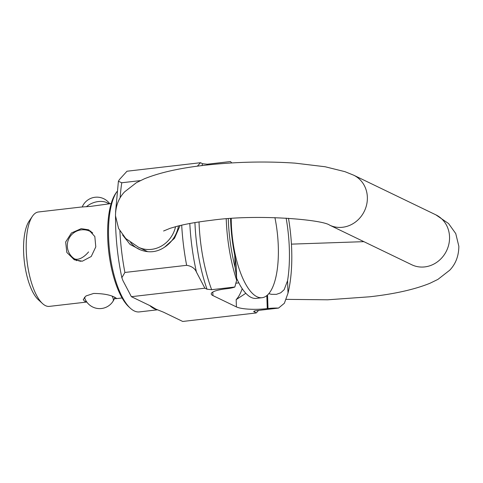 <?xml version="1.0" encoding="UTF-8"?>
<svg xmlns="http://www.w3.org/2000/svg" width="483" height="483" viewBox="0 0 483 483"><rect width="100%" height="100%" fill="white"/><g stroke="black" fill="none" stroke-linecap="round" stroke-linejoin="round"><path stroke-width="0.72" d="M88.999 230.88L90.889 231.176M180.099 225.531L174.49 238.288L164.564 247.181A29.3 26.704 115.8 0 0 178.469 225.929M201.87 165.609A90.279 32.174 -96.6 0 1 202.631 163.743L207.273 164.22A87.109 31.045 83.4 0 0 206.905 165.023M140.354 180.612L121.764 182.761L118.401 181.282L119.422 179.555L126.999 171.224L200.505 162.717L197.348 166.188M228.266 218.721A85.527 30.483 83.4 0 0 235.173 267.673L234.738 255.193A79.194 28.225 -96.6 0 1 230.62 220.019A79.194 28.225 -96.6 0 1 230.578 218.551M286.141 218.105A79.194 28.225 -96.6 0 1 289.323 248.34A79.194 28.225 -96.6 0 1 287.566 280.683L288.007 293.163A85.527 30.483 83.4 0 0 288.484 218.25M116.91 191.618A63.351 22.58 83.4 0 0 116.795 191.793A63.351 22.58 83.4 0 0 109.653 251.571A63.351 22.58 83.4 0 0 130.253 308.142A63.351 22.58 83.4 0 0 134.244 310.937A63.351 22.58 83.4 0 0 139.358 311.909L157.488 309.814M82.339 261.194L91.239 256.491L95.791 246.873L94.831 236.537L88.709 229.817L81.204 228.664L71.448 232.957L65.664 241.983L66.805 252.41L74.261 259.769L82.339 261.194M111.175 203.56L90.581 206.386L80.812 207.074L38.417 211.983A47.515 16.935 83.4 0 0 32.409 216.293A47.515 16.935 83.4 0 0 27.054 261.128A47.515 16.935 83.4 0 0 42.51 303.559A47.515 16.935 83.4 0 0 45.499 305.654A47.515 16.935 83.4 0 0 49.338 306.385L86.819 302.044M86.548 301.658L84.453 301.144L83.257 299.563L85.992 295.952L93.624 293.447C103.398 293.543 110.631 294.92 115.328 297.576L116.5 298.397L114.308 298.796M32.409 216.293L29.149 221.093A42.764 15.239 83.4 0 0 24.325 261.442A42.764 15.239 83.4 0 0 38.235 299.629L42.51 303.559M130.253 308.142L128.828 306.832A61.77 22.013 -96.6 0 1 108.741 251.679A61.77 22.013 -96.6 0 1 115.703 193.387L116.795 191.793M122.622 234.998L130.096 244.458L140.631 249.953A29.3 26.704 115.8 0 1 138.965 249.222A29.3 26.704 115.8 0 1 130.543 242.544M231.224 218.509A63.351 22.58 83.4 0 0 231.321 223.448A63.351 22.58 83.4 0 0 262.082 297.709A63.351 22.58 83.4 0 0 278.286 246.107A63.351 22.58 83.4 0 0 274.924 217.628M236.628 278.226A63.351 22.58 83.4 0 0 256.262 298.385L262.082 297.709M76.598 260.675L74.128 258.616M199.02 221.945A87.109 31.045 83.4 0 0 211.651 289.691L207.014 289.214L204.889 288.188L131.382 296.689L150.527 305.926L156.057 309.192L163.586 312.223L182.725 321.461L256.231 312.954L258.556 310.4M140.631 249.953C149.12 253.11 157.102 252.186 164.564 247.181M268.802 293.664L271.464 294.328L276.403 294.352L280.732 292.801L284.161 289.697L287.566 280.683M242.2 288.671A64.939 23.142 -96.6 0 1 236.163 299.623L245.823 293.29M288.007 293.163L284.366 303.264L278.528 308.088L255.344 310.768L253.684 311.378L256.231 312.954M278.528 308.088A15.836 3.26 178 0 0 268.011 308.528L267.274 308.613A23.758 4.89 -2 0 1 236.416 306.916L236.163 299.623M211.651 289.691L234.841 287.011A15.836 3.26 178 0 1 226.919 288.701L226.183 288.786A23.758 4.89 178 0 0 211.246 293.863A23.758 4.89 178 0 0 212.937 295.59L236.416 306.916M234.738 255.193L236.181 265.433L236.622 278.003L235.173 267.673M202.631 163.743L200.505 162.717M231.774 162.928L230.457 161.539L207.273 164.22M204.889 288.188L196.454 272.122C194.945 268.409 191.673 266.139 186.637 265.318L124.898 272.46L121.855 277.707L122.948 280.629L131.382 296.689M234.841 287.011L236.652 280.243A87.109 31.045 -96.6 0 1 226.219 218.871M236.652 280.243L236.622 278.003M121.764 182.761A110.873 39.509 83.4 0 0 120.11 197.903M156.842 309.543A63.351 22.58 -96.6 0 1 154.089 308.643A63.351 22.58 -96.6 0 1 149.821 305.588M86.385 206.772A15.836 10.855 -20.5 0 1 101.659 201.441A15.836 10.855 -20.5 0 1 108.923 203.826M92.724 232.975A15.836 15.836 0 0 0 70.307 236.332A15.836 15.836 0 0 0 73.887 258.447A15.836 8.151 -54.2 0 0 88.564 251.921M84.453 297.19A15.836 15.836 0 0 0 112.925 301.434A15.836 6.249 -146.9 0 0 112.165 296.29M254.523 310.913A90.279 32.174 -96.6 0 1 254.106 311.927M119.875 230.94A110.873 39.509 83.4 0 0 124.898 272.46M186.637 265.318A110.873 39.509 -96.6 0 1 181.693 225.163M189.807 223.49A104.533 37.251 83.4 0 0 196.454 272.122M207.014 289.214A90.279 32.174 -96.6 0 1 194.939 222.591M212.937 295.59L212.81 292.028M267.274 308.613L266.821 295.614M268.011 308.528L267.54 294.992M286.021 299.357L327.715 299.798L369.604 296.797C394.436 294.014 414.565 289.504 429.979 283.267L437.924 279.391L449.751 270.184C455.723 263.911 458.753 255.948 458.85 246.294L455.747 233.579L448.562 223.538L435.859 214.838L353.671 175.19A27.718 25.261 115.8 0 1 367.358 197.179A27.718 25.261 115.8 0 1 342.574 227.264A27.718 25.261 115.8 0 1 329.587 225.12L411.89 264.823M435.859 214.838A27.718 25.261 115.8 0 1 449.54 236.827A27.718 25.261 115.8 0 1 424.762 266.906A27.718 25.261 115.8 0 1 411.77 264.762M147.665 251.661L138.482 247.23A27.718 25.261 -64.2 0 0 175.558 226.684M121.849 277.713C118.347 261.11 116.288 244.271 115.666 227.191L115.503 216.173M115.558 212.248L118.401 181.282M73.887 258.447A15.836 15.836 0 0 0 80.957 261.285M112.925 301.434A15.836 15.836 0 0 0 114.827 297.341M109.719 203.729A15.836 15.836 0 0 0 82.225 206.984M238.813 282.863L236.32 283.153M122.096 297.963L115.721 298.699M138.482 247.23L125.773 238.53L118.589 228.489L115.485 215.768C115.582 206.114 118.613 198.151 124.584 191.878L136.417 182.677L144.357 178.801C159.776 172.564 179.899 168.054 204.732 165.264C235.39 161.841 265.511 161.135 295.101 163.139L325.144 166.756L344.928 171.658L353.671 175.19M291.424 244.132L363.868 241.657M163.592 230.995L170.173 228.29L177.436 226.189C186.504 223.864 197.728 221.908 211.107 220.333C256.564 213.83 322.493 219.572 329.587 225.12"/></g></svg>
